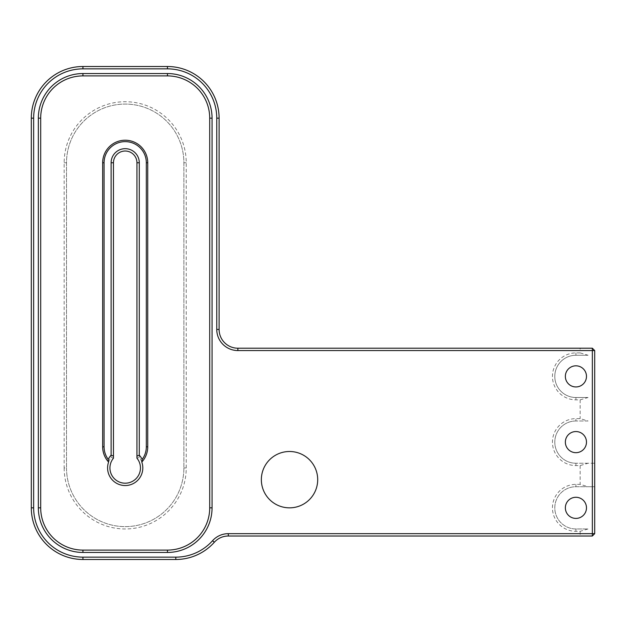 <?xml version="1.0" encoding="UTF-8"?>
<svg xmlns="http://www.w3.org/2000/svg" width="626" height="626" viewBox="0 0 626 626"><rect width="100%" height="100%" fill="white"/><g stroke="black" fill="none" stroke-linecap="round" stroke-linejoin="round"><path stroke-width="0.47" stroke-dasharray="3.13 2.35" d="M64.165 467.935A61.035 61.035 0 0 0 125.2 528.97A61.035 61.035 0 0 0 186.235 467.935L186.235 162.76A61.035 61.035 0 0 0 125.2 101.725A61.035 61.035 0 0 0 64.165 162.76L64.165 467.935L66.513 467.935L66.513 162.76A58.688 58.688 0 0 1 125.2 104.072A58.688 58.688 0 0 1 183.887 162.76L183.887 467.935A58.688 58.688 0 0 1 125.2 526.622A58.688 58.688 0 0 1 66.513 467.935L66.513 162.76A58.688 58.688 0 0 1 125.2 104.072A58.688 58.688 0 0 1 183.887 162.76L183.887 467.935A58.688 58.688 0 0 1 125.2 526.622A58.688 58.688 0 0 1 66.513 467.935M580.145 352.907L575.92 352.907A23.475 23.475 0 0 0 552.445 376.382A23.475 23.475 0 0 0 575.92 399.857L580.145 399.857L588.072 397.51L575.92 397.51A21.127 21.127 0 0 1 554.793 376.382A21.127 21.127 0 0 1 575.92 355.255L588.072 355.255L580.145 352.907L580.145 350.56L594.7 350.56L592.352 348.212L237.88 348.212A18.78 18.78 0 0 1 219.1 329.433L219.1 118.157A51.645 51.645 0 0 0 167.455 66.513L82.945 66.513A51.645 51.645 0 0 0 31.3 118.157L31.3 507.842A51.645 51.645 0 0 0 82.945 559.487L175.812 559.487A51.645 51.645 0 0 0 214.311 542.273A18.78 18.78 0 0 1 228.302 536.012L592.352 536.012L594.7 533.665L594.7 486.715L588.072 486.715L580.145 484.368L575.92 484.368A23.475 23.475 0 0 0 552.445 507.842A23.475 23.475 0 0 0 575.92 531.317L580.145 531.317L588.072 528.97L575.92 528.97A21.127 21.127 0 0 1 554.793 507.842A21.127 21.127 0 0 1 575.92 486.715L588.072 486.715M588.072 420.985L575.92 420.985L588.072 420.985L580.145 418.637L575.92 418.637A23.475 23.475 0 0 0 552.445 442.113A23.475 23.475 0 0 0 575.92 465.587L580.145 465.587L588.072 463.24L594.7 463.24L594.7 350.56M594.7 533.665L228.302 533.665A21.127 21.127 0 0 0 212.558 540.707A49.297 49.297 0 0 1 175.812 557.14L82.945 557.14A49.297 49.297 0 0 1 33.648 507.842L33.648 118.157A49.297 49.297 0 0 1 82.945 68.86L167.455 68.86A49.297 49.297 0 0 1 216.752 118.157L216.752 329.433A21.127 21.127 0 0 0 237.88 350.56L580.145 350.56L580.145 348.212M588.072 463.24L575.92 463.24L594.7 463.24L594.7 486.715L575.92 486.715A21.127 21.127 0 0 0 554.793 507.842A21.127 21.127 0 0 0 575.92 528.97L588.072 528.97M575.92 518.406A10.564 10.564 0 0 0 585.067 502.561A10.564 10.564 0 0 0 566.773 502.561A10.564 10.564 0 0 0 575.92 518.406M588.072 397.51L575.92 397.51A21.127 21.127 0 0 1 554.793 376.382A21.127 21.127 0 0 1 575.92 355.255L588.072 355.255M167.455 550.097A42.255 42.255 0 0 0 209.71 507.842L209.71 118.157A42.255 42.255 0 0 0 167.455 75.903L82.945 75.903A42.255 42.255 0 0 0 40.69 118.157L40.69 507.842A42.255 42.255 0 0 0 82.945 550.097L167.455 550.097M139.285 457.371L139.285 162.76A14.085 14.085 0 0 0 125.2 148.675A14.085 14.085 0 0 0 111.115 162.76L111.115 457.371A17.606 17.606 0 0 0 137.047 480.956A17.606 17.606 0 0 0 139.285 457.371L136.938 458.185A15.259 15.259 0 0 1 135.654 479.054A15.259 15.259 0 0 1 114.746 479.054A15.259 15.259 0 0 1 113.462 458.185L113.462 162.76A11.737 11.737 0 0 1 125.2 151.023A11.737 11.737 0 0 1 136.938 162.76L136.938 458.185M289.525 507.842A28.17 28.17 0 0 0 313.923 465.587A28.17 28.17 0 0 0 265.127 465.587A28.17 28.17 0 0 0 289.525 507.842M575.92 420.985A21.127 21.127 0 0 0 554.793 442.113A21.127 21.127 0 0 0 575.92 463.24A21.127 21.127 0 0 1 554.793 442.113A21.127 21.127 0 0 1 575.92 420.985L575.92 418.637M111.115 457.371L113.462 458.185M575.92 386.946A10.564 10.564 0 0 0 585.067 371.101A10.564 10.564 0 0 0 566.773 371.101A10.564 10.564 0 0 0 575.92 386.946M575.92 452.676A10.564 10.564 0 0 0 585.067 436.831A10.564 10.564 0 0 0 566.773 436.831A10.564 10.564 0 0 0 575.92 452.676M580.145 399.857L580.145 418.637M580.145 465.587L580.145 484.368M580.145 531.317L580.145 536.012M575.92 528.97L575.92 531.317M183.887 162.76L186.235 162.76M66.513 162.76L64.165 162.76M136.938 162.76L139.285 162.76M113.462 162.76L111.115 162.76M167.455 68.86L167.455 66.513M216.752 118.157L219.1 118.157M31.3 118.157L33.648 118.157M31.3 507.842L33.648 507.842M82.945 66.513L82.945 68.86M82.945 559.487L82.945 557.14M175.812 559.487L175.812 557.14M214.311 542.273L212.558 540.707M237.88 350.56L237.88 348.212M216.752 329.433L219.1 329.433M575.92 355.255L575.92 352.907M575.92 463.24L575.92 465.587M575.92 397.51L575.92 399.857M575.92 486.715L575.92 484.368M228.302 536.012L228.302 533.665M186.235 467.935L183.887 467.935"/><path stroke-width="0.94" d="M594.7 350.56L594.7 533.665L592.352 533.665L592.352 350.56L237.88 350.56A21.127 21.127 0 0 1 216.752 329.433L216.752 118.157A49.297 49.297 0 0 0 167.455 68.86L82.945 68.86A49.297 49.297 0 0 0 33.648 118.157L33.648 507.842A49.297 49.297 0 0 0 82.945 557.14L175.812 557.14A49.297 49.297 0 0 0 212.558 540.707A21.127 21.127 0 0 1 228.302 533.665L592.352 533.665L592.352 536.012L228.302 536.012A18.78 18.78 0 0 0 214.311 542.273A51.645 51.645 0 0 1 175.812 559.487L82.945 559.487A51.645 51.645 0 0 1 31.3 507.842L31.3 118.157A51.645 51.645 0 0 1 82.945 66.513L167.455 66.513A51.645 51.645 0 0 1 219.1 118.157L219.1 329.433A18.78 18.78 0 0 0 237.88 348.212L592.352 348.212L592.352 350.56L594.7 350.56L592.352 348.212M113.462 456.104L111.115 455.165L111.115 162.76A14.085 14.085 0 0 1 125.2 148.675A14.085 14.085 0 0 1 139.285 162.76L139.285 455.165L136.938 456.104L136.938 162.76A11.737 11.737 0 0 0 125.2 151.023A11.737 11.737 0 0 0 113.462 162.76L113.462 458.185A15.259 15.259 0 0 0 114.746 479.054A15.259 15.259 0 0 0 135.654 479.054A15.259 15.259 0 0 0 136.938 458.185L136.938 456.104M141.797 462.058A17.606 17.606 0 0 1 125.2 485.541A17.606 17.606 0 0 1 108.603 462.058A22.536 22.536 0 0 1 102.664 446.808L102.664 162.76A22.536 22.536 0 0 1 125.2 140.224A22.536 22.536 0 0 1 147.736 162.76L147.736 446.808A22.536 22.536 0 0 1 141.797 462.058L142.18 459.382A19.015 19.015 0 0 0 139.285 455.165M111.115 455.165A19.015 19.015 0 0 0 108.22 459.382L108.603 462.058M167.455 73.555A44.602 44.602 0 0 1 212.058 118.157L212.058 507.842A44.602 44.602 0 0 1 167.455 552.445L82.945 552.445A44.602 44.602 0 0 1 38.343 507.842L38.343 118.157A44.602 44.602 0 0 1 82.945 73.555L167.455 73.555L167.455 75.903L82.945 75.903A42.255 42.255 0 0 0 40.69 118.157L40.69 507.842A42.255 42.255 0 0 0 82.945 550.097L167.455 550.097A42.255 42.255 0 0 0 209.71 507.842L209.71 118.157A42.255 42.255 0 0 0 167.455 75.903M289.525 507.842A28.17 28.17 0 0 0 313.923 465.587A28.17 28.17 0 0 0 265.127 465.587A28.17 28.17 0 0 0 289.525 507.842M142.18 459.382A21.127 21.127 0 0 0 146.327 446.808L146.327 162.76A21.127 21.127 0 0 0 125.2 141.632A21.127 21.127 0 0 0 104.072 162.76L104.072 446.808A21.127 21.127 0 0 0 108.22 459.382M575.92 518.406A10.564 10.564 0 0 0 585.067 502.561A10.564 10.564 0 0 0 566.773 502.561A10.564 10.564 0 0 0 575.92 518.406M575.92 452.676A10.564 10.564 0 0 0 585.067 436.831A10.564 10.564 0 0 0 566.773 436.831A10.564 10.564 0 0 0 575.92 452.676M575.92 386.946A10.564 10.564 0 0 0 585.067 371.101A10.564 10.564 0 0 0 566.773 371.101A10.564 10.564 0 0 0 575.92 386.946M592.352 536.012L594.7 533.665M113.462 162.76L111.115 162.76M237.88 348.212L237.88 350.56M219.1 329.433L216.752 329.433M136.938 162.76L139.285 162.76M209.71 118.157L212.058 118.157M38.343 507.842L40.69 507.842M82.945 550.097L82.945 552.445M82.945 68.86L82.945 66.513M33.648 118.157L31.3 118.157M219.1 118.157L216.752 118.157M33.648 507.842L31.3 507.842M175.812 557.14L175.812 559.487M212.558 540.707L214.311 542.273M167.455 66.513L167.455 68.86M104.072 446.808L102.664 446.808M82.945 557.14L82.945 559.487M146.327 162.76L147.736 162.76M104.072 162.76L102.664 162.76M209.71 507.842L212.058 507.842M82.945 73.555L82.945 75.903M38.343 118.157L40.69 118.157M167.455 550.097L167.455 552.445M146.327 446.808L147.736 446.808M228.302 533.665L228.302 536.012"/></g></svg>
